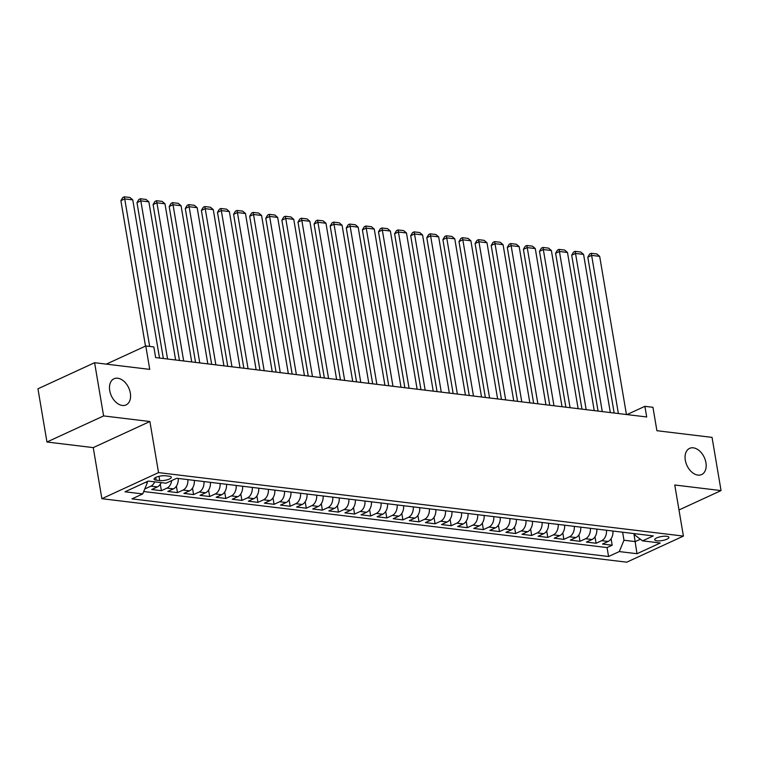 <?xml version="1.0" encoding="UTF-8"?>
<svg xmlns="http://www.w3.org/2000/svg" width="759" height="759" viewBox="0 0 759 759"><rect width="100%" height="100%" fill="white"/><g stroke="black" fill="none" stroke-linecap="round" stroke-linejoin="round"><path stroke-width="1.14" d="M685.311 460.21A14.402 9.544 -114.7 0 1 689.589 448.379A14.402 9.544 -114.7 0 1 705.927 462.705A14.402 9.544 -114.7 0 1 701.648 474.546A14.402 9.544 -114.7 0 1 685.311 460.21M109.732 390.6A14.402 9.544 -114.7 0 1 114.011 378.76A14.402 9.544 -114.7 0 1 130.339 393.086A14.402 9.544 -114.7 0 1 126.06 404.926A14.402 9.544 -114.7 0 1 109.732 390.6M666.696 536.29A7.201 2.04 170.4 0 0 658.84 537.135A7.201 2.04 170.4 0 0 654.694 539.753A7.201 2.04 170.4 0 0 656.896 540.806A7.201 2.04 170.4 0 0 664.751 539.972A7.201 2.04 170.4 0 0 668.897 537.353A7.201 2.04 170.4 0 0 666.696 536.29M101.877 498.701L626.754 562.182L683.404 536.091L158.536 472.601L101.877 498.701L93.243 447.611L149.893 421.52L103.603 415.923L46.954 442.013L93.243 447.611M46.954 442.013L37.95 388.798L94.6 362.707L149.751 369.377L145.785 345.962L106.345 364.121M678.982 509.972L721.05 490.599L712.046 437.383L656.905 430.714L652.949 407.298L644.894 406.331L626.972 414.585M103.603 415.923L94.6 362.707M144.884 488.692L145.159 488.028M161.145 482.629A9.004 6.243 96.9 0 1 157.312 486.936L151.715 489.517L161.382 490.684L160.291 484.223M178.213 478.455A9.004 6.243 -83.1 0 1 173.413 488.891L167.815 491.462L177.483 492.629L176.392 486.168M194.313 480.4A9.004 6.243 -83.1 0 1 189.513 490.836L183.915 493.407L193.583 494.574L192.492 488.122M210.414 482.354A9.004 6.243 -83.1 0 1 205.613 492.781L200.015 495.352L209.683 496.528L208.592 490.067M226.514 484.299A9.004 6.243 -83.1 0 1 221.713 494.726L216.116 497.306L225.784 498.473L224.692 492.012M242.614 486.244A9.004 6.243 -83.1 0 1 237.814 496.68L232.216 499.251L241.884 500.418L240.793 493.957M258.715 488.189A9.004 6.243 -83.1 0 1 253.914 498.625L248.316 501.196L257.984 502.363L256.893 495.912M274.815 490.143A9.004 6.243 -83.1 0 1 270.014 500.57L264.417 503.141L274.084 504.318L272.993 497.857M290.915 492.088A9.004 6.243 -83.1 0 1 286.115 502.515L280.517 505.096L290.185 506.262L289.094 499.801M307.016 494.033A9.004 6.243 -83.1 0 1 302.215 504.469L296.617 507.04L306.285 508.207L305.194 501.746M323.116 495.988A9.004 6.243 -83.1 0 1 318.315 506.414L312.717 508.985L322.385 510.152L321.294 503.701M339.216 497.932A9.004 6.243 -83.1 0 1 334.415 508.359L328.818 510.93L338.486 512.107L337.394 505.646M355.316 499.877A9.004 6.243 -83.1 0 1 350.516 510.304L344.918 512.885L354.586 514.052L353.495 507.591M371.417 501.822A9.004 6.243 -83.1 0 1 366.616 512.259L361.028 514.83L370.686 515.997L369.595 509.536M387.517 503.777A9.004 6.243 -83.1 0 1 382.716 514.204L377.128 516.775L386.786 517.942L385.695 511.49M403.617 505.722A9.004 6.243 -83.1 0 1 398.817 516.148L393.228 518.72L402.887 519.896L401.796 513.435M419.718 507.667A9.004 6.243 -83.1 0 1 414.917 518.093L409.329 520.674L418.987 521.841L417.896 515.38M435.818 509.612A9.004 6.243 -83.1 0 1 431.017 520.048L425.429 522.619L435.087 523.786L433.996 517.325M451.918 511.566A9.004 6.243 -83.1 0 1 447.117 521.993L441.529 524.564L451.188 525.731L450.096 519.279M468.018 513.511A9.004 6.243 -83.1 0 1 463.218 523.938L457.63 526.518L467.288 527.685L466.197 521.224M484.119 515.456A9.004 6.243 -83.1 0 1 479.318 525.883L473.73 528.463L483.388 529.63L482.297 523.169M500.219 517.401A9.004 6.243 -83.1 0 1 495.418 527.837L489.83 530.408L499.488 531.575L498.397 525.114M516.319 519.355A9.004 6.243 -83.1 0 1 511.519 529.782L505.93 532.353L515.589 533.52L514.498 527.069M532.42 521.3A9.004 6.243 -83.1 0 1 527.619 531.727L522.031 534.308L531.689 535.474L530.598 529.014M548.52 523.245A9.004 6.243 -83.1 0 1 543.719 533.672L538.131 536.252L547.789 537.419L546.698 530.958M564.62 525.19A9.004 6.243 -83.1 0 1 559.819 535.626L554.231 538.197L563.89 539.364L562.798 532.903M580.72 527.144A9.004 6.243 -83.1 0 1 575.92 537.571L570.332 540.142L579.99 541.309L578.899 534.858M596.821 529.089A9.004 6.243 -83.1 0 1 592.02 539.516L586.432 542.097L596.09 543.264L594.999 536.803M145.785 345.962L153.84 346.929L155.633 357.574L646.696 416.966L644.894 406.331M156.164 480.153L159.713 480.58A6.973 1.973 170.4 0 0 167.322 479.773A6.973 1.973 170.4 0 0 171.335 477.231A6.973 1.973 170.4 0 0 169.2 476.206L165.661 475.779A6.973 1.973 170.4 0 0 158.052 476.595A6.973 1.973 170.4 0 0 154.03 479.128A6.973 1.973 170.4 0 0 156.164 480.153L155.709 477.468M634.742 533.672L634.998 535.161L642.56 540.854L653.281 535.92L176.714 478.274L165.993 483.208L148.28 481.073L125.007 491.794L142.72 493.929L132 498.872L608.566 556.508L619.287 551.575L623.974 540.237L635.245 541.603L640.397 539.222M642.56 540.854L660.273 542.998L637 553.719L619.287 551.575M154.703 481.851A9.004 6.243 96.9 0 1 150.87 486.158L145.282 488.739M143.717 491.528L607.058 547.571L612.19 545.209L611.099 538.748M612.921 531.034A9.004 6.243 -83.1 0 1 608.12 541.461L602.532 544.042L612.19 545.209M606.479 530.256A9.004 6.243 96.9 0 1 601.678 540.683L596.09 543.264M590.379 528.311A9.004 6.243 96.9 0 1 585.578 538.738L579.99 541.309M574.278 526.357A9.004 6.243 96.9 0 1 569.478 536.793L563.89 539.364M558.178 524.412A9.004 6.243 96.9 0 1 553.377 534.848L547.789 537.419M542.078 522.467A9.004 6.243 96.9 0 1 537.277 532.894L531.689 535.474M525.978 520.522A9.004 6.243 96.9 0 1 521.177 530.949L515.589 533.52M509.877 518.568A9.004 6.243 96.9 0 1 505.077 529.004L499.488 531.575M493.777 516.623A9.004 6.243 96.9 0 1 488.976 527.059L483.388 529.63M477.677 514.678A9.004 6.243 96.9 0 1 472.876 525.105L467.288 527.685M461.576 512.733A9.004 6.243 96.9 0 1 456.776 523.16L451.188 525.731M445.476 510.779A9.004 6.243 96.9 0 1 440.675 521.215L435.087 523.786M429.376 508.834A9.004 6.243 96.9 0 1 424.575 519.27L418.987 521.841M413.276 506.889A9.004 6.243 96.9 0 1 408.475 517.315L402.887 519.896M397.175 504.944A9.004 6.243 96.9 0 1 392.375 515.37L386.786 517.942M381.075 502.989A9.004 6.243 96.9 0 1 376.274 513.426L370.686 515.997M364.975 501.044A9.004 6.243 96.9 0 1 360.174 511.481L354.586 514.052M348.874 499.099A9.004 6.243 96.9 0 1 344.074 509.526L338.486 512.107M332.774 497.154A9.004 6.243 96.9 0 1 327.973 507.581L322.385 510.152M316.674 495.2A9.004 6.243 96.9 0 1 311.873 505.636L306.285 508.207M300.573 493.255A9.004 6.243 96.9 0 1 295.773 503.691L290.185 506.262M284.473 491.31A9.004 6.243 96.9 0 1 279.673 501.737L274.084 504.318M268.373 489.365A9.004 6.243 96.9 0 1 263.572 499.792L257.984 502.363M252.273 487.411A9.004 6.243 96.9 0 1 247.472 497.847L241.884 500.418M236.172 485.466A9.004 6.243 96.9 0 1 231.372 495.902L225.784 498.473M220.072 483.521A9.004 6.243 96.9 0 1 215.271 493.948L209.683 496.528M203.972 481.576A9.004 6.243 96.9 0 1 199.171 492.003L193.583 494.574M187.871 479.622A9.004 6.243 96.9 0 1 183.071 490.058L177.483 492.629M171.695 480.589A9.004 6.243 96.9 0 1 166.971 488.113L161.382 490.684M145.472 482.363L147.407 482.601L142.72 493.929M147.227 481.557L147.407 482.601M149.893 421.52L158.536 472.601M721.05 490.599L674.76 485.001L683.404 536.091M633.888 533.568L637 553.719M622.617 532.211L623.974 540.237M607.058 547.571L608.566 556.508M149.675 346.427L124.723 198.905L120.89 200.67L145.491 346.095M159.523 358.049L132.768 199.883L124.723 198.905L124.315 196.818L129.95 197.501L132.768 199.883M120.89 200.67L122.778 197.52L124.315 196.818M167.568 359.016L140.823 200.86L136.99 202.625L163.356 358.514M175.623 359.994L148.868 201.828L140.823 200.86L140.415 198.763L146.051 199.446L148.868 201.828M136.99 202.625L138.878 199.475L140.415 198.763M183.669 360.971L156.923 202.805L153.09 204.569L179.456 360.459M191.723 361.939L164.969 203.782L156.923 202.805L156.515 200.708L162.151 201.391L164.969 203.782M153.09 204.569L154.978 201.42L156.515 200.708M199.769 362.916L173.024 204.75L169.191 206.514L195.556 362.404M207.824 363.884L181.069 205.727L173.024 204.75L172.616 202.662L178.251 203.346L181.069 205.727M169.191 206.514L171.079 203.365L172.616 202.662M215.869 364.861L189.124 206.695L185.291 208.459L211.657 364.348M223.924 365.838L197.169 207.672L189.124 206.695L188.716 204.607L194.351 205.291L197.169 207.672M185.291 208.459L187.179 205.31L188.716 204.607M231.969 366.806L205.224 208.649L201.391 210.414L227.757 366.303M240.024 367.783L213.27 209.617L205.224 208.649L204.816 206.552L210.452 207.235L213.27 209.617M201.391 210.414L203.279 207.264L204.816 206.552M248.07 368.76L221.324 210.594L217.491 212.359L243.857 368.248M256.125 369.728L229.37 211.571L221.324 210.594L220.916 208.497L226.552 209.18L229.37 211.571M217.491 212.359L219.379 209.209L220.916 208.497M264.17 370.705L237.425 212.539L233.592 214.304L259.957 370.193M272.225 371.673L245.47 213.516L237.425 212.539L237.017 210.452L242.652 211.135L245.47 213.516M233.592 214.304L235.48 211.154L237.017 210.452M280.27 372.65L253.525 214.484L249.692 216.249L276.058 372.138M288.325 373.627L261.57 215.461L253.525 214.484L253.117 212.397L258.753 213.08L261.57 215.461M249.692 216.249L251.58 213.099L253.117 212.397M296.371 374.595L269.625 216.438L265.792 218.203L292.158 374.092M304.425 375.572L277.671 217.406L269.625 216.438L269.217 214.342L274.853 215.025L277.671 217.406M265.792 218.203L267.68 215.053L269.217 214.342M312.471 376.549L285.726 218.383L281.893 220.148L308.258 376.037M320.526 377.517L293.771 219.36L285.726 218.383L285.318 216.287L290.953 216.97L293.771 219.36M281.893 220.148L283.781 216.998L285.318 216.287M328.571 378.494L301.826 220.328L297.993 222.093L324.359 377.982M336.626 379.462L309.871 221.305L301.826 220.328L301.418 218.241L307.053 218.924L309.871 221.305M297.993 222.093L299.881 218.943L301.418 218.241M344.671 380.439L317.926 222.273L314.093 224.038L340.459 379.927M352.726 381.416L325.972 223.25L317.926 222.273L317.518 220.186L323.154 220.869L325.972 223.25M314.093 224.038L315.981 220.888L317.518 220.186M360.772 382.384L334.026 224.228L330.193 225.992L356.559 381.881M368.827 383.361L342.072 225.195L334.026 224.228L333.618 222.131L339.254 222.814L342.072 225.195M330.193 225.992L332.081 222.842L333.618 222.131M376.872 384.339L350.127 226.173L346.294 227.937L372.66 383.826M384.927 385.306L358.172 227.15L350.127 226.173L349.719 224.076L355.354 224.759L358.172 227.15M346.294 227.937L348.182 224.787L349.719 224.076M392.972 386.284L366.227 228.117L362.394 229.882L388.76 385.771M401.027 387.261L374.272 229.095L366.227 228.117L365.819 226.03L371.455 226.713L374.272 229.095M362.394 229.882L364.282 226.732L365.819 226.03M409.073 388.228L382.327 230.072L378.494 231.827L404.86 387.716M417.127 389.206L390.373 231.04L382.327 230.072L381.919 227.975L387.555 228.658L390.373 231.04M378.494 231.827L380.382 228.677L381.919 227.975M425.173 390.173L398.428 232.017L394.595 233.781L420.96 389.671M433.228 391.151L406.473 232.985L398.428 232.017L398.02 229.92L403.655 230.603L406.473 232.985M394.595 233.781L396.483 230.632L398.02 229.92M441.273 392.128L414.528 233.962L410.695 235.726L437.061 391.616M449.328 393.096L422.573 234.939L414.528 233.962L414.12 231.875L419.755 232.548L422.573 234.939M410.695 235.726L412.583 232.577L414.12 231.875M457.373 394.073L430.628 235.907L426.795 237.671L453.161 393.56M465.428 395.05L438.674 236.884L430.628 235.907L430.22 233.819L435.856 234.503L438.674 236.884M426.795 237.671L428.683 234.522L430.22 233.819M473.474 396.018L446.728 237.861L442.895 239.616L469.261 395.505M481.529 396.995L454.774 238.829L446.728 237.861L446.32 235.764L451.956 236.447L454.774 238.829M442.895 239.616L444.783 236.466L446.32 235.764M489.574 397.963L462.829 239.806L458.996 241.571L485.362 397.46M497.629 398.94L470.874 240.774L462.829 239.806L462.421 237.709L468.056 238.392L470.874 240.774M458.996 241.571L460.884 238.421L462.421 237.709M505.674 399.917L478.929 241.751L475.096 243.516L501.462 399.405M513.729 400.885L486.974 242.728L478.929 241.751L478.521 239.664L484.157 240.337L486.974 242.728M475.096 243.516L476.984 240.366L478.521 239.664M521.775 401.862L495.029 243.696L491.196 245.461L517.562 401.35M529.829 402.839L503.075 244.673L495.029 243.696L494.621 241.609L500.257 242.292L503.075 244.673M491.196 245.461L493.084 242.311L494.621 241.609M537.875 403.807L511.13 245.65L507.297 247.406L533.662 403.295M545.93 404.784L519.175 246.618L511.13 245.65L510.722 243.554L516.357 244.237L519.175 246.618M507.297 247.406L509.185 244.256L510.722 243.554M553.975 405.752L527.23 247.595L523.397 249.36L549.763 405.249M562.03 406.729L535.275 248.563L527.23 247.595L526.822 245.499L532.457 246.182L535.275 248.563M523.397 249.36L525.285 246.21L526.822 245.499M570.075 407.706L543.33 249.54L539.497 251.305L565.863 407.194M578.13 408.674L551.376 250.517L543.33 249.54L542.922 247.453L548.558 248.127L551.376 250.517M539.497 251.305L541.385 248.155L542.922 247.453M586.176 409.651L559.43 251.485L555.597 253.25L581.963 409.139M594.231 410.628L567.476 252.462L559.43 251.485L559.022 249.398L564.658 250.081L567.476 252.462M555.597 253.25L557.486 250.1L559.022 249.398M602.276 411.596L575.531 253.44L571.698 255.195L598.064 411.084M610.331 412.573L583.576 254.407L575.531 253.44L575.123 251.343L580.758 252.026L583.576 254.407M571.698 255.195L573.586 252.045L575.123 251.343M618.376 413.541L591.631 255.385L587.798 257.149L614.164 413.038M626.431 414.518L599.676 256.352L591.631 255.385L591.223 253.288L596.859 253.971L599.676 256.352M587.798 257.149L589.686 253.999L591.223 253.288M157.312 486.936L150.87 486.158M608.12 541.461L601.678 540.683M592.02 539.516L585.578 538.738M575.92 537.571L569.478 536.793M559.819 535.626L553.377 534.848M543.719 533.672L537.277 532.894M527.619 531.727L521.177 530.949M511.519 529.782L505.077 529.004M495.418 527.837L488.976 527.059M479.318 525.883L472.876 525.105M463.218 523.938L456.776 523.16M447.117 521.993L440.675 521.215M431.017 520.048L424.575 519.27M414.917 518.093L408.475 517.315M398.817 516.148L392.375 515.37M382.716 514.204L376.274 513.426M366.616 512.259L360.174 511.481M350.516 510.304L344.074 509.526M334.415 508.359L327.973 507.581M318.315 506.414L311.873 505.636M302.215 504.469L295.773 503.691M286.115 502.515L279.673 501.737M270.014 500.57L263.572 499.792M253.914 498.625L247.472 497.847M237.814 496.68L231.372 495.902M221.713 494.726L215.271 493.948M205.613 492.781L199.171 492.003M189.513 490.836L183.071 490.058M173.413 488.891L166.971 488.113M158.992 476.348L159.713 480.58"/></g></svg>
